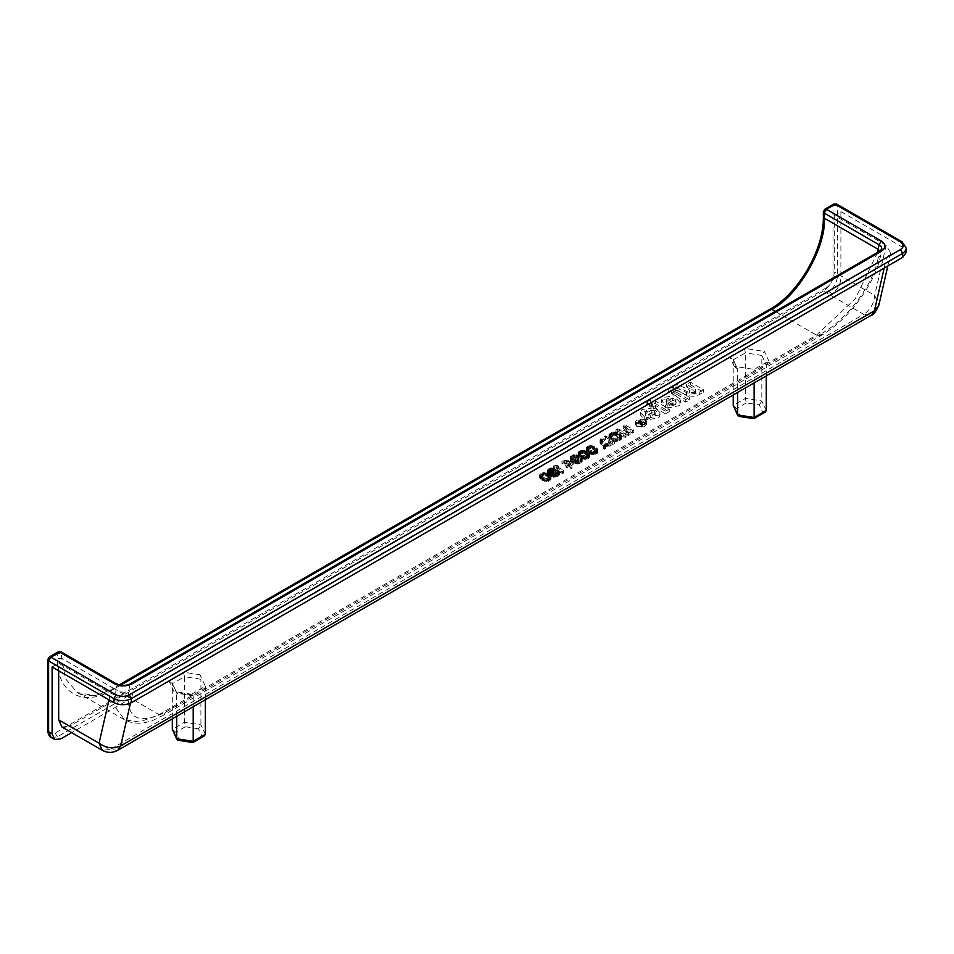 <?xml version="1.0" encoding="UTF-8"?>
<svg xmlns="http://www.w3.org/2000/svg" width="954" height="954" viewBox="0 0 954 954"><rect width="100%" height="100%" fill="white"/><g stroke="black" fill="none" stroke-linecap="round" stroke-linejoin="round"><path stroke-width="0.72" stroke-dasharray="4.77 3.58" d="M640.182 423.206L641.768 424.113L640.79 424.673L639.204 423.767L639.204 421.239L640.182 420.666L641.768 421.585L640.79 422.145L639.204 421.239L638.858 424.232L640.182 423.206L640.182 420.666M640.79 424.673L640.79 422.145M641.768 424.113L641.768 421.585M643.878 425.329L644.546 422.419L640.325 419.987L638.131 421.692L638.536 423.552C637.856 424.864 638.691 425.401 641.028 425.126L641.529 426.688L642.34 426.223L641.815 424.649L643.878 425.329L644.546 422.419M642.257 424.399L642.257 421.871L643.878 422.801M641.815 424.649L642.257 421.871M642.34 426.223L641.815 422.121M641.529 426.688L641.529 424.16L642.34 423.695M641.028 425.126L641.028 422.598L641.529 424.16M644.546 424.947L640.325 422.515L638.536 423.552L638.536 421.024C637.856 422.336 638.691 422.861 641.028 422.598M640.325 422.515L640.325 419.987M645.93 415.968L645.333 414.704L646.597 412.939L651.844 412.557L645.93 415.968L645.333 412.176L646.597 410.411L651.844 410.029L645.93 413.44M651.844 412.557L651.844 410.029M650.234 417.9L646.287 420.177L658.928 417.566L659.965 415.05L654.993 410.148L641.982 412.08L640.516 415.05L644.725 419.677L654.492 414.036L655.231 415.431L654.551 416.779L650.234 417.9L650.234 415.372L646.287 417.649L658.928 415.038L659.965 412.522L654.993 407.62L641.982 409.552L640.516 412.522L644.725 417.148L654.492 411.508L655.231 412.903L654.551 414.251L650.234 415.372M654.492 414.036L654.492 411.508M644.725 419.677L644.725 417.148M646.287 420.177L646.287 417.649M665.475 413.821L669.279 411.615L655.41 403.614L650.294 402.862L646.18 404.591L649.066 406.261L651.677 405.939L652.405 406.368L650.795 407.298L653.776 409.016L655.47 408.038L665.475 413.821L665.475 411.281L669.279 409.087L655.41 401.085L650.294 400.334L646.18 402.063L649.066 403.733L651.677 403.411L652.405 403.828L650.795 404.77L653.776 406.487L655.47 405.51L665.475 411.281M655.47 408.038L655.47 405.51M653.776 409.016L653.776 406.487M650.795 407.298L650.795 404.77M652.405 406.368L652.405 403.828M649.066 406.261L649.066 403.733M646.18 404.591L646.18 402.063M669.279 411.615L669.279 409.087M619.826 437.874L619.289 439.496L615.938 440.784L610.441 437.6L614.519 435.239L619.826 437.874L619.826 435.346L619.289 436.968L615.938 438.256L611.204 436.157L610.608 434.535L613.589 432.818L616.403 433.164L619.826 435.346M619.253 437.337L619.253 434.797M620.028 438.423L620.028 435.895M619.85 438.959L619.85 436.431M619.289 439.496L619.289 436.968M617.81 440.354L617.81 437.826M616.88 440.676L616.88 438.148M615.938 440.784L615.938 438.256M614.996 440.665L614.996 438.136M614.054 440.331L614.054 437.803M611.204 438.697L611.204 436.157M610.632 438.148L610.632 435.62M610.441 437.6L610.441 435.072M610.608 437.063L610.608 434.535M611.168 436.527L611.168 433.998M612.647 435.668L612.647 433.14M613.589 435.346L613.589 432.818M614.519 435.239L614.519 432.711M615.461 435.358L615.461 432.83M616.403 435.692L616.403 433.164M612.635 434.583L609.284 436.515L608.938 438.029L612.933 440.975L617.822 441.44L621.531 438.864L621.137 437.337L617.524 435.048L612.635 434.583L612.635 432.055L608.926 434.63L610.095 436.801L614.078 438.888L616.701 439.126L621.531 436.336L621.137 434.809L617.524 432.52L612.635 432.055M613.756 434.368L613.756 431.84M615.258 434.38L615.258 431.852M616.391 434.607L616.391 432.079M617.524 435.048L617.524 432.52M620.374 436.693L620.374 434.153M621.137 437.337L621.137 434.809M621.519 437.993L621.519 435.465M621.531 438.864L621.531 436.336M621.173 439.508L621.173 436.98M620.434 440.152L620.434 437.624M618.943 441.01L618.943 438.482M617.822 441.44L617.822 438.912M616.701 441.654L616.701 439.126M615.199 441.642L615.199 439.114M614.078 441.416L614.078 438.888M612.933 440.975L612.933 438.446M610.095 439.341L610.095 436.801M609.332 438.685L609.332 436.145M608.938 438.029L608.938 435.501M608.926 437.159L608.926 434.63M609.284 436.515L609.284 433.987M610.023 435.871L610.023 433.331M611.514 435.012L611.514 432.484M676.684 392.392L672.808 394.622L685.771 402.111L689.635 399.869L676.684 392.392L676.684 389.864L672.808 392.094L685.771 399.571L689.635 397.341L676.684 389.864M689.635 399.869L689.635 397.341M685.771 402.111L685.771 399.571M672.808 394.622L672.808 392.094M588.368 456.918L586.376 458.504L583.586 458.361L580.938 457.049L579.567 455.201L581.558 453.615L584.349 453.758L587.008 455.07L588.368 456.918L588.368 454.39L585.458 456.072L579.984 453.746L579.734 452.136L582.489 450.992L587.008 452.542L588.368 454.39M587.962 455.833L587.962 453.305M588.201 457.455L588.201 454.927M587.485 458.087L587.485 455.559M586.376 458.504L586.376 455.976M585.458 458.6L585.458 456.072M583.586 458.361L583.586 455.833M582.262 457.813L582.262 455.285M580.938 457.049L580.938 454.509M579.984 456.286L579.984 453.746M579.567 455.201L579.567 452.673M579.734 454.664L579.734 452.136M580.461 454.032L580.461 451.504M581.558 453.615L581.558 451.087M582.489 453.52L582.489 450.992M584.349 453.758L584.349 451.23M585.673 454.307L585.673 451.779M587.008 455.07L587.008 452.542M588.105 454.664L582.274 452.768L579.507 453.484L578.267 455.082L579.066 456.811L581.546 458.445L587.151 459.16L589.679 457.038L588.105 454.664L588.105 452.124L582.274 450.24L579.507 450.956L578.267 452.554L579.829 454.927L585.661 456.823L589.333 455.368L589.655 453.865L588.105 452.124M588.868 455.308L588.868 452.78M589.262 455.75L589.262 453.222M589.655 456.394L589.655 453.865M589.679 457.038L589.679 454.509M589.333 457.896L589.333 455.368M588.427 458.635L588.427 456.107M587.151 459.16L587.151 456.632M585.661 459.351L585.661 456.823M584.552 459.339L584.552 456.811M583.431 459.112L583.431 456.584M582.679 458.886L582.679 456.358M581.546 458.445L581.546 455.917M579.829 457.467L579.829 454.927M579.066 456.811L579.066 454.283M578.684 456.37L578.684 453.842M578.291 455.726L578.291 453.198M578.267 455.082L578.267 452.554M578.601 454.223L578.601 451.695M579.507 453.484L579.507 450.956M580.795 452.959L580.795 450.431M582.274 452.768L582.274 450.24M583.395 452.78L583.395 450.252M584.516 453.007L584.516 450.479M585.267 453.233L585.267 450.705M586.4 453.675L586.4 451.147M557.768 475.02L554.477 476.487L552.39 475.283L556.027 473.172L558.114 474.376L557.768 472.492L555.586 473.756L552.593 473.506L554 471.157L557.339 470.763L557.768 472.492M558.114 474.376L558.114 471.848M557.231 475.557L557.231 473.017M556.504 475.974L556.504 473.446M555.586 476.284L555.586 473.756M554.477 476.487L554.477 473.959M553.165 476.368L553.165 473.828M552.593 476.034L552.593 473.506M552.39 475.283L552.39 472.755M552.736 474.639L552.736 472.111M553.272 474.114L553.272 471.586M554 473.685L554 471.157M554.918 473.375L554.918 470.847M556.027 473.172L556.027 470.644M557.339 473.303L557.339 470.763M557.911 473.625L557.911 471.097M553.785 472.719L551.591 473.983L548.777 473.196L551.126 471.193L553.94 471.968L553.785 470.191L551.591 471.455L549.361 471.431L548.777 470.668L549.48 469.392L553.356 468.688L553.785 470.191M553.94 471.968L553.94 469.44M553.248 473.256L553.248 470.727M552.509 473.673L552.509 471.145M551.591 473.983L551.591 471.455M550.303 474.078L550.303 471.55M549.361 473.959L549.361 471.431M548.979 473.744L548.979 471.204M548.777 473.196L548.777 470.668M548.944 472.445L548.944 469.917M549.48 471.92L549.48 469.392M550.208 471.503L550.208 468.974M551.126 471.193L551.126 468.652M552.426 471.097L552.426 468.569M553.356 471.216L553.356 468.688M553.737 471.431L553.737 468.903M554.274 470.692L550.363 470.537L547.465 472.862L548.645 474.591L551.436 474.734L551.102 475.807L552.259 476.893L556.17 477.048L558.364 475.998L559.402 473.864L558.245 472.779L555.085 472.624L554.274 468.152L549.254 468.426L547.489 470.978L548.645 472.063L551.436 472.206L551.102 473.267L552.259 474.365L557.267 474.09L559.08 472.826L559.402 471.336L558.245 470.239L555.085 470.095L554.274 468.152M554.834 471.014L554.834 468.486M555.24 471.67L555.24 469.129M555.252 472.313L555.252 469.773M555.085 472.624L555.085 470.095M555.633 472.528L555.633 470M556.933 472.433L556.933 469.905M558.245 472.779L558.245 470.239M558.817 473.101L558.817 470.572M559.402 473.864L559.402 471.336M559.426 474.508L559.426 471.98M559.08 475.354L559.08 472.826M558.364 475.998L558.364 473.47M557.267 476.63L557.267 474.09M556.17 477.048L556.17 474.508M554.679 477.238L554.679 474.71M553.57 477.227L553.57 474.698M552.259 476.893L552.259 474.365M551.686 476.559L551.686 474.031M551.102 475.807L551.102 473.267M551.257 475.056L551.257 472.528M551.436 474.734L551.436 472.206M550.887 474.83L550.887 472.302M549.766 474.818L549.766 472.29M548.645 474.591L548.645 472.063M548.073 474.269L548.073 471.729M547.489 473.506L547.489 470.978M547.465 472.862L547.465 470.334M547.811 472.003L547.811 469.475M548.526 471.371L548.526 468.843M549.254 470.954L549.254 468.426M550.363 470.537L550.363 468.009M551.841 470.334L551.841 467.806M552.962 470.346L552.962 467.818M577.504 458.802L577.552 459.876L575 461.354L572.388 461.104L571.41 459.911L574.129 457.908L577.504 458.802L577.504 456.274L577.003 457.872L574.069 458.922L571.613 457.92L572.114 456.322L575.059 455.285L577.504 456.274M577.122 458.373L577.122 455.845M577.719 459.339L577.719 456.811M577.552 459.876L577.552 457.348M577.003 460.412L577.003 457.872M575.918 461.044L575.918 458.504M575 461.354L575 458.826M574.069 461.45L574.069 458.922M573.139 461.331L573.139 458.802M572.388 461.104L572.388 458.576M572.006 460.889L572.006 458.361M571.613 460.448L571.613 457.92M571.41 459.911L571.41 457.383M571.577 459.375L571.577 456.847M572.114 458.85L572.114 456.322M573.211 458.218L573.211 455.69M574.129 457.908L574.129 455.38M575.059 457.813L575.059 455.285M575.989 457.932L575.989 455.392M576.741 458.147L576.741 455.618M578.804 458.707L574.845 457.049L571.172 458.302L570.11 459.792L570.897 461.307L574.892 463.608L580.092 463.453L582.25 461.331L581.451 459.816L580.473 460.377L580.771 461.736L578.219 463.215L574.284 462.201L578.673 460.317L578.219 455.428L573.366 454.724L570.11 457.264L570.897 458.779L577.504 461.533L580.092 460.925L582.25 458.802L581.451 457.288L580.473 457.848L580.771 459.208L578.219 460.687L574.284 459.673L577.957 458.421L578.804 456.179M579.018 459.47L579.018 456.93M578.673 460.317L578.673 457.789M577.957 460.961L577.957 458.421M576.86 461.593L576.86 459.053M575.763 461.998L575.763 459.47M574.284 462.201L574.284 459.673M575.608 462.964L575.608 460.436M576.359 463.191L576.359 460.663M577.289 463.31L577.289 460.782M578.219 463.215L578.219 460.687M579.138 462.905L579.138 460.377M580.235 462.273L580.235 459.745M580.771 461.736L580.771 459.208M580.938 461.199L580.938 458.671M580.736 460.663L580.736 458.135M580.473 460.377L580.473 457.848M581.451 459.816L581.451 457.288M582.035 460.579L582.035 458.039M582.25 461.331L582.25 458.802M581.904 462.177L581.904 459.649M581.177 462.821L581.177 460.293M580.092 463.453L580.092 460.925M578.983 463.871L578.983 461.331M577.504 464.061L577.504 461.533M576.204 463.942L576.204 461.414M574.892 463.608L574.892 461.068M570.897 461.307L570.897 458.779M570.313 460.543L570.313 458.015M570.11 459.792L570.11 457.264M570.444 458.934L570.444 456.406M571.172 458.302L571.172 455.773M572.269 457.67L572.269 455.141M573.366 457.252L573.366 454.724M574.845 457.049L574.845 454.521M576.156 457.181L576.156 454.653M577.468 457.515L577.468 454.986M578.219 457.956L578.219 455.428M671.413 393.823L675.277 391.581L672.105 389.757L668.241 391.987L671.413 393.823L671.413 391.283L675.277 389.053L672.105 387.229L668.241 389.459L671.413 391.283M668.241 391.987L668.241 389.459M672.105 389.757L672.105 387.229M675.277 391.581L675.277 389.053M604.645 449.274L605.563 448.738L604.621 448.189L603.691 448.726L604.645 449.274L604.645 446.746L605.563 446.21L603.691 446.198L604.645 446.746M603.691 448.726L603.691 446.198M604.621 448.189L604.621 445.661M605.563 448.738L605.563 446.21M562.55 473.578L563.647 472.945L556.242 468.664L558.662 468.808L557.148 467.925L553.63 468.426L562.55 473.578L562.55 471.049L563.647 470.417L556.242 466.136L558.662 466.279L557.148 465.397L553.63 465.898L562.55 471.049M553.63 468.426L553.63 465.898M554.727 467.794L554.727 465.266M557.148 467.925L557.148 465.397M558.662 468.808L558.662 466.279M556.242 468.664L556.242 466.136M563.647 472.945L563.647 470.417M570.993 464.216L568.095 465.898L564.577 463.859L570.993 464.216L570.993 461.688L568.095 463.37L564.577 461.331L570.993 461.688M564.577 463.859L564.577 461.331M568.095 465.898L568.095 463.37M570.886 468.76L571.971 468.14L569.192 466.53L573.342 464.133L563.051 462.988L561.966 463.62L566.998 466.53L565.913 467.162L566.998 467.794L568.095 467.162L570.886 468.76L570.886 466.232L571.971 465.6L569.192 463.99L573.342 461.605L572.245 460.973L563.051 460.46L561.966 461.092L566.998 463.99L565.913 464.622L566.998 465.254L568.095 464.622L570.886 466.232M568.095 467.162L568.095 464.622M566.998 467.794L566.998 465.254M565.913 467.162L565.913 464.622M566.998 466.53L566.998 463.99M561.966 463.62L561.966 461.092M563.051 462.988L563.051 460.46M572.245 463.501L572.245 460.973M573.342 464.133L573.342 461.605M569.192 466.53L569.192 463.99M571.971 468.14L571.971 465.6M624.894 437.588L626.003 436.944L618.991 432.889L628.603 435.441L630.093 434.583L625.681 429.026L632.693 433.08L633.814 432.436L624.894 427.285L623.224 428.251L628.4 434.464L617.643 431.47L615.974 432.436L624.894 437.588L624.894 435.048L626.003 434.404L618.991 430.361L628.603 432.901L630.093 432.055L625.681 426.498L632.693 430.552L633.814 429.908L624.894 424.757L623.224 425.722L628.4 431.935L617.643 428.942L615.974 429.908L624.894 435.048M615.974 432.436L615.974 429.908M617.643 431.47L617.643 428.942M628.4 434.464L628.4 431.935M623.224 428.251L623.224 425.722M624.894 427.285L624.894 424.757M633.814 432.436L633.814 429.908M632.693 433.08L632.693 430.552M625.681 429.026L625.681 426.498M630.093 434.583L630.093 432.055M628.603 435.441L628.603 432.901M618.991 432.889L618.991 430.361M626.003 436.944L626.003 434.404M596.393 452.291L594.402 453.877L591.611 453.734L588.952 452.411L587.592 450.574L589.584 448.988L592.374 449.131L595.022 450.443L596.393 452.291L596.393 449.751L593.471 451.445L587.998 449.119L587.759 447.509L590.502 446.365L593.698 447.152L596.393 449.751M595.976 451.206L595.976 448.678M596.226 452.816L596.226 450.288M595.499 453.46L595.499 450.932M594.402 453.877L594.402 451.337M593.471 453.973L593.471 451.445M591.611 453.734L591.611 451.206M590.287 453.186L590.287 450.646M588.952 452.411L588.952 449.883M587.998 451.647L587.998 449.119M587.592 450.574L587.592 448.046M587.759 450.038L587.759 447.509M588.475 449.406L588.475 446.877M589.584 448.988L589.584 446.46M590.502 448.893L590.502 446.365M592.374 449.131L592.374 446.591M593.698 449.68L593.698 447.152M595.022 450.443L595.022 447.915M596.894 450.682L591.408 448.153L587.533 448.857L586.281 450.455L587.092 452.172L589.56 453.818L595.165 454.521L597.693 452.411L596.119 447.498L590.299 445.601L587.533 446.329L586.281 447.915L587.855 450.3L592.565 452.184L597.359 450.729L596.894 448.153M597.276 451.111L597.276 448.583M597.669 451.767L597.669 449.239M597.693 452.411L597.693 449.883M597.359 453.257L597.359 450.729M596.453 454.009L596.453 451.469M595.165 454.521L595.165 451.993M593.686 454.724L593.686 452.196M592.565 454.712L592.565 452.184M591.444 454.486L591.444 451.957M590.693 454.259L590.693 451.731M589.56 453.818L589.56 451.29M587.855 452.828L587.855 450.3M587.092 452.172L587.092 449.644M586.698 451.743L586.698 449.215M586.305 451.099L586.305 448.571M586.281 450.455L586.281 447.915M586.627 449.596L586.627 447.068M587.533 448.857L587.533 446.329M588.809 448.332L588.809 445.804M590.299 448.141L590.299 445.601M591.408 448.153L591.408 445.613M592.529 448.38L592.529 445.852M593.281 448.595L593.281 446.067M594.414 449.048L594.414 446.508M596.119 450.026L596.119 447.498M549.564 479.755L547.739 480.804L544.949 480.673L540.93 477.513L542.921 475.927L545.724 476.058L549.325 478.145L549.564 479.755L549.564 477.227L547.739 478.276L544.949 478.145L541.347 476.058L541.097 474.448L543.852 473.291L548.371 474.853L549.564 477.227M549.731 479.218L549.731 476.69M548.848 480.399L548.848 477.859M547.739 480.804L547.739 478.276M546.821 480.911L546.821 478.371M544.949 480.673L544.949 478.145M543.625 480.112L543.625 477.584M542.301 479.349L542.301 476.821M541.347 478.586L541.347 476.058M540.93 477.513L540.93 474.985M541.097 476.976L541.097 474.448M541.824 476.344L541.824 473.804M542.921 475.927L542.921 473.399M543.852 475.831L543.852 473.291M545.724 476.058L545.724 473.53M547.036 476.618L547.036 474.09M548.371 477.382L548.371 474.853M549.325 478.145L549.325 475.617M550.625 478.049L544.758 475.08L540.87 475.796L539.63 477.382L540.429 479.111L542.909 480.756L548.514 481.46L551.042 479.349L550.625 475.521L549.468 474.436L543.637 472.54L540.87 473.267L539.63 474.853L541.204 477.238L545.915 479.123L549.79 478.407L551.042 476.809L550.625 475.521M551.018 478.705L551.018 476.165M551.042 479.349L551.042 476.809M550.697 480.196L550.697 477.668M549.79 480.935L549.79 478.407M548.514 481.46L548.514 478.932M547.024 481.663L547.024 479.135M545.915 481.651L545.915 479.123M544.794 481.424L544.794 478.884M544.042 481.198L544.042 478.669M542.909 480.756L542.909 478.228M541.204 479.767L541.204 477.238M540.429 479.111L540.429 476.583M540.047 478.681L540.047 476.153M539.654 478.037L539.654 475.497M539.63 477.382L539.63 474.853M539.976 476.535L539.976 474.007M540.87 475.796L540.87 473.267M542.158 475.271L542.158 472.743M543.637 475.068L543.637 472.54M544.758 475.08L544.758 472.552M545.879 475.319L545.879 472.779M546.63 475.533L546.63 473.005M547.763 475.974L547.763 473.446M549.468 476.964L549.468 474.436M550.231 477.62L550.231 475.092M644.57 420.034L646.001 422.026L644.57 424.017L637.666 424.017L636.235 422.026L637.666 420.034L644.57 420.034M644.57 422.562L646.001 424.554L644.57 426.545L637.666 426.545L636.235 424.554L637.666 422.562L644.57 422.562M645.131 422.228L637.105 422.228L635.436 424.554L637.105 426.867L645.131 426.867L646.788 424.554L645.131 422.228M645.131 419.7L637.105 419.7L635.436 422.026L637.105 424.339L645.131 424.339L646.788 422.026L645.131 419.7M601.521 442.751L605.587 439.746L612.229 443.574L607.018 445.935L601.712 443.3L601.7 439.687L605.587 437.206L612.229 441.046L607.018 443.395L601.521 440.223M601.712 443.3L601.712 440.76M601.7 442.215L601.7 439.687M602.248 441.678L602.248 439.138M605.587 439.746L605.587 437.206M612.229 443.574L612.229 441.046M608.89 445.506L608.89 442.978M607.96 445.828L607.96 443.3M607.018 445.935L607.018 443.395M606.076 445.816L606.076 443.288M605.134 445.482L605.134 442.954M602.284 443.837L602.284 441.308M601.175 444.481L605.158 446.567L607.781 446.806L614.483 443.586L605.563 438.446L600.364 441.666L600.412 443.825L601.175 444.481L601.175 441.952L605.158 444.039L608.914 444.063L614.483 441.058L605.563 435.906L600.364 439.126L600.018 440.653L601.175 441.952M600.412 443.825L600.412 441.297M600.018 443.181L600.018 440.653M600.006 442.31L600.006 439.782M600.364 441.666L600.364 439.126M601.103 441.01L601.103 438.482M605.563 438.446L605.563 435.906M614.483 443.586L614.483 441.058M610.023 446.162L610.023 443.634M608.914 446.591L608.914 444.063M607.781 446.806L607.781 444.266M606.279 446.794L606.279 444.266M605.158 446.567L605.158 444.039M604.013 446.126L604.013 443.598M695.752 392.201L689.432 392.583L677.03 386.883L673.333 389.017L686.451 395.051C690.911 396.757 695.192 396.625 699.282 394.634L703.444 392.225L690.434 384.712L686.618 386.919L695.752 392.201L695.752 389.661L689.432 390.055L677.03 384.355L673.333 386.489L686.451 392.523C690.911 394.229 695.192 394.085 699.282 392.106L703.444 389.697L690.434 382.184L686.618 384.39L695.752 389.661M686.618 386.919L686.618 384.39M690.434 384.712L690.434 382.184M703.444 392.225L703.444 389.697M673.333 389.017L673.333 386.489M677.03 386.883L677.03 384.355M672.642 400.549L666.727 403.959L666.13 402.695L667.395 400.93L672.642 400.549L672.642 398.021L666.727 401.431L666.13 400.167L667.395 398.402L672.642 398.021M666.727 403.959L666.727 401.431M667.084 408.169L679.737 405.557L680.762 403.041L675.79 398.14L662.78 400.072L661.313 403.041L665.522 407.668L675.289 402.028L676.028 403.423L675.36 404.77L671.032 405.891L667.084 408.169L667.084 405.641L679.737 403.029L680.762 400.513L675.79 395.612L662.78 397.544L661.313 400.513L665.522 405.14L675.289 399.499L676.028 400.895L675.36 402.242L671.032 403.363L667.084 405.641M671.032 405.891L671.032 403.363M675.289 402.028L675.289 399.499M665.522 407.668L665.522 405.14M823.362 291.053L69.642 726.209L110.032 749.534L863.752 314.367L823.362 291.053C829.968 286.438 833.629 280.106 834.321 272.081L874.711 295.394L878.861 305.173M172.304 718.815L172.304 683.72L176.74 693.224L193.197 695.788L192.171 694.333L190.669 694.715L205.348 686.236L199.97 674.74L200.912 679.26L184.444 676.708L183.526 672.176L199.97 674.74M765.251 412.104L762.806 412.462L759.301 404.949L746.29 402.922L745.372 398.402L745.372 352.861L733.221 359.873L737.657 369.377L734.198 366.312L754.125 369.413L768.793 360.934L766.265 364.929L761.829 355.425L764.357 351.43L768.793 360.934M204.335 735.939L201.89 736.309L198.384 728.796L200.912 724.801L200.912 679.26M198.384 728.796L185.374 726.769L184.444 722.238L184.444 676.708L172.304 683.72L172.09 682.814L176.585 692.437L174.212 692.151L168.846 680.655L183.526 672.176M185.374 726.769L175.763 732.314L179.269 739.827L192.279 741.854L193.197 741.318M175.763 732.314L172.304 729.261L184.444 722.238L200.912 724.801L205.348 734.306M172.304 683.72L168.846 680.655M205.348 686.236L205.348 699.735M179.269 739.827L177.778 740.209M176.74 716.251L176.585 692.437M193.197 695.788L193.197 706.747M759.301 404.949L761.829 400.966L761.829 355.425L745.372 352.861L744.442 348.329L764.357 351.43M746.29 402.922L736.679 408.479L740.185 415.992L753.195 418.007L754.125 417.482M766.265 375.888L766.265 364.929M736.679 408.479L733.221 405.414L745.372 398.402L761.829 400.966L766.265 410.47M734.198 366.312L729.762 356.808L733.221 359.873L733.006 358.966L737.657 369.377L737.657 392.404M733.221 359.873L733.221 394.968M740.185 415.992L738.694 416.361M754.125 369.413L754.125 382.9M61.891 726.984L69.642 726.209M58.683 670.805L58.683 663.209L110.521 693.141C118.01 696.659 125.403 696.718 132.725 693.308L886.457 258.152L890.774 253.084L886.159 245.333L834.321 215.401L834.321 272.081M52.112 667.013L58.683 663.209M834.321 215.401L840.891 211.609L840.891 278.401C840.331 284.829 837.421 289.885 832.126 293.582L71.681 732.624M130.519 683.672L129.923 684.614C125.475 686.725 121.015 686.844 116.567 684.996L115.696 689.551C120.001 692.485 124.33 692.95 128.707 690.958L129.923 684.614L879.266 251.987L878.05 258.331L880.733 254.873L879.815 251.069M877.608 252.345L855.321 298.757L816.433 335.116L159.115 714.618L139.642 722.023L124.616 719.853L116.173 708.405L115.696 689.551L61.76 658.403L61.116 651.928M775.34 311.398L816.433 335.116L821.072 335.581C848.452 320.043 875.677 283.111 880.733 254.873L881.878 248.911L879.862 251.045M120.657 685.127L114.337 688.764L94.983 695.681L77.155 692.449C83.988 696.408 92.466 696.706 102.603 693.331L112.787 688.609L112.143 690.028L769.461 310.539C798.725 294.524 824.995 249.018 824.244 215.664L824.888 209.176M115.923 683.577L116.567 684.996L61.76 653.347L57.371 653.347L57.371 658.403L61.76 658.403L65.444 678.628L77.155 692.449L124.616 719.853C133.56 724.313 143.35 724.313 153.964 719.841L163.754 715.071L159.115 714.618L114.337 688.764L112.787 688.609L119.298 684.865M840.891 211.609L902.675 247.277L906.3 252.333M833.653 204.12L833.009 205.539L837.385 205.539L836.741 204.12M823.338 211.86L833.009 205.539L833.009 276.374L837.385 276.374L840.891 278.401M47.7 659.667L49.25 656.984M58.015 651.928L57.371 653.347L48.606 658.403L48.606 729.25C49 733.638 51.194 734.902 55.177 733.042L57.371 736.834L60.877 738.861M651.677 405.939L651.677 403.411M649.626 405.939L649.626 403.411M647.563 403.804L647.563 401.264M650.294 402.862L650.294 400.334M655.41 403.614L655.41 401.085M695.418 392.392L695.418 389.864M699.282 394.634L699.282 392.106M686.451 395.051L686.451 392.523M689.432 392.583L689.432 390.055M190.669 694.715L174.212 692.151M729.762 356.808L744.442 348.329M192.279 741.854L201.89 736.309M753.195 418.007L762.806 412.462M886.159 245.333L874.711 295.394C874.007 303.432 870.358 309.752 863.752 314.367L871.503 315.142M117.771 750.297L110.032 749.534L102.281 750.297M108.995 699.842L110.521 693.141M132.725 693.308L130.471 703.17M884.191 268.062L886.457 258.152M832.126 293.582L828.621 291.554C833.951 287.881 836.873 282.825 837.385 276.374L837.385 205.539L902.675 243.222L905.215 245.369L906.3 248.29M51.17 737.454L57.371 736.834L828.621 291.554L826.438 287.762C830.421 285.007 832.615 281.215 833.009 276.374M165.555 712.233L163.754 715.071L821.072 335.581L822.873 332.731L165.555 712.233C137.996 725.445 125.713 718.35 128.707 690.958M878.05 258.331C873.9 283.159 847.689 318.946 822.873 332.731M112.143 690.028C82.879 707.796 56.62 692.64 57.371 658.403M826.438 287.762L55.177 733.042M902.675 247.277L902.031 241.815M47.7 730.514L48.606 729.25M823.338 216.928L824.244 215.664M769.461 310.539L770.105 309.12M645.333 414.704L645.333 412.176M655.231 415.431L655.231 412.903M659.965 415.05L659.965 412.522M640.516 415.05L640.516 412.522M646.001 422.026L646.001 424.554M636.235 422.026L636.235 424.554M635.436 424.554L635.436 422.026M646.788 424.554L646.788 422.026M666.13 402.695L666.13 400.167M676.028 403.423L676.028 400.895M680.762 403.041L680.762 400.513M661.313 403.041L661.313 400.513M192.171 694.333L175.703 691.769M887.828 265.963L890.774 253.084"/><path stroke-width="1.43" d="M205.348 699.735L205.348 734.306L204.335 735.939L192.827 742.546L177.778 740.209L172.304 729.261L172.304 718.815M192.279 741.854L193.197 741.318L176.74 738.754L176.74 716.251M176.895 739.541L172.304 729.261M193.197 706.747L193.197 741.318L205.348 734.306M766.265 375.888L766.265 410.47L765.251 412.104L753.851 418.687L738.694 416.361L733.221 405.414L737.824 415.705M753.195 418.007L754.125 417.482L737.657 414.918L737.657 392.404M733.221 394.968L733.221 405.414M754.125 382.9L754.125 417.482L766.265 410.47M884.191 268.062L874.424 310.754L871.503 315.142C873.387 315.13 875.832 311.815 878.861 305.173L874.424 310.754L120.693 745.909C113.407 749.152 106.204 748.246 99.073 743.202L58.683 719.888L61.891 726.984L102.281 750.297L99.073 743.202L108.995 699.842M58.683 719.888L58.683 670.805M52.112 733.805L48.606 731.778L51.17 737.454L54.676 739.481L52.112 733.805L52.112 667.013L113.884 702.669C119.727 705.4 125.57 705.4 131.413 702.669L902.675 257.401L906.3 252.333L906.3 248.29L905.453 250.878L902.675 253.347L902.675 257.401M54.676 739.481L60.877 738.861L71.681 732.624M879.815 251.069L878.181 249.328L877.608 252.345M906.3 248.29L902.031 241.803L836.741 204.12L833.653 204.12L824.888 209.176L826.438 209.331L881.246 240.98L879.051 244.773L881.234 246.478L881.878 248.911L879.862 251.045L130.519 683.672C126.083 686.021 121.218 685.986 115.923 683.577L114.373 683.72L59.565 652.083L58.015 651.928L49.25 656.984L50.8 657.139L48.606 660.931L47.7 659.667L47.7 730.514C48.141 734.353 49.298 736.667 51.17 737.454M881.246 240.98C886.147 244.367 886.206 247.778 881.413 251.2L132.069 683.827C126.155 686.594 120.252 686.558 114.373 683.72M58.015 651.928L61.116 651.928L50.8 657.139L116.078 694.834L113.884 698.626L113.884 702.669M902.031 241.803L900.481 241.958L835.203 204.275L826.438 209.331L824.244 213.124L823.338 211.86L823.338 216.928C824.149 249.066 798.343 293.749 770.105 309.12L771.655 309.263L120.657 685.127M130.471 703.17L120.693 745.909L117.771 750.297L871.503 315.142M775.34 311.398L771.655 309.263C797.675 296.968 826.593 246.871 824.244 218.192L823.338 216.928M878.181 249.328L824.244 218.192L824.244 213.124L879.051 244.773L878.181 249.328M131.413 702.669L131.413 698.626L129.231 694.834C124.843 696.909 120.466 696.909 116.078 694.834M129.231 694.834L900.481 249.554L902.675 253.347L131.413 698.626C125.57 701.405 119.727 701.405 113.884 698.626L48.606 660.931L48.606 731.778L47.7 730.514M900.481 241.958C904.082 244.498 904.082 247.026 900.481 249.554M132.069 683.827L129.923 684.614M879.266 251.987L881.413 251.2M102.281 750.297C107.444 753.064 112.608 753.064 117.771 750.297M878.861 305.173L887.828 265.963M61.116 651.928L115.923 683.577M49.25 656.984L47.7 659.667M119.298 684.865L770.105 309.12M824.888 209.176L823.338 211.86M833.653 204.12L836.741 204.12"/></g></svg>
